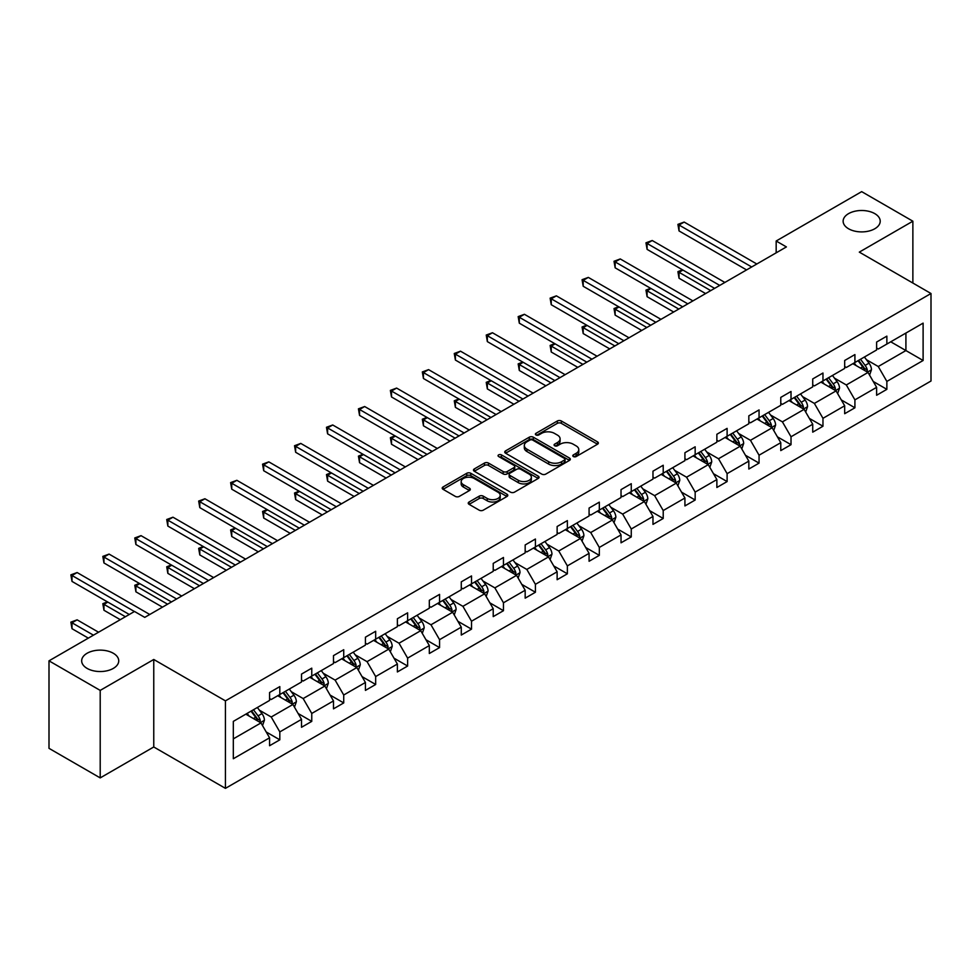 <?xml version="1.0" encoding="UTF-8"?>
<svg xmlns="http://www.w3.org/2000/svg" width="980" height="980" viewBox="0 0 980 980"><rect width="100%" height="100%" fill="white"/><g stroke="black" fill="none" stroke-linecap="round" stroke-linejoin="round"><path stroke-width="1.47" d="M113.313 653.268A18.534 10.707 0 0 0 93.112 650.941A18.534 10.707 0 0 0 81.671 660.839A18.534 10.707 0 0 0 87.097 668.397A18.534 10.707 0 0 0 107.298 670.724A18.534 10.707 0 0 0 118.739 660.839A18.534 10.707 0 0 0 113.313 653.268M874.785 213.628A18.534 10.707 0 0 0 854.585 211.313A18.534 10.707 0 0 0 843.131 221.198A18.534 10.707 0 0 0 848.57 228.769A18.534 10.707 0 0 0 868.77 231.084A18.534 10.707 0 0 0 880.212 221.198A18.534 10.707 0 0 0 874.785 213.628M573.361 456.545A1.985 1.151 0 0 0 576.179 456.545L597.543 444.21A2.842 1.642 0 0 0 598.364 443.046A2.842 1.642 0 0 0 597.543 441.882L561.356 420.996A2.842 1.642 0 0 0 557.326 420.996L535.974 433.332A1.985 1.151 0 0 0 535.386 434.14A1.985 1.151 0 0 0 535.974 434.949A1.985 1.151 0 0 0 538.779 434.949L541.548 433.356A9.102 5.255 0 0 1 554.411 433.356L557.436 435.096A9.102 5.255 0 0 1 560.095 438.807A9.102 5.255 0 0 1 557.436 442.531L554.668 444.124A1.985 1.151 0 0 0 554.08 444.932A1.985 1.151 0 0 0 554.668 445.753A1.985 1.151 0 0 0 557.485 445.753L560.241 444.148A9.102 5.255 0 0 1 573.116 444.148L576.13 445.888A9.102 5.255 0 0 1 578.788 449.612A9.102 5.255 0 0 1 576.13 453.324L573.361 454.916A1.985 1.151 0 0 0 572.786 455.725A1.985 1.151 0 0 0 573.361 456.545L573.361 454.916M469.077 502.005A2.842 1.642 0 0 0 468.244 503.169A2.842 1.642 0 0 0 469.077 504.333L479.232 510.188A2.842 1.642 0 0 0 483.25 510.188L506.966 496.493A2.842 1.642 0 0 0 507.799 495.341A2.842 1.642 0 0 0 506.966 494.177L470.792 473.279A2.842 1.642 0 0 0 466.762 473.279L443.046 486.974A2.842 1.642 0 0 0 442.213 488.138A2.842 1.642 0 0 0 443.046 489.302L455.308 496.382A2.842 1.642 0 0 0 459.326 496.382L469.481 490.515A2.842 1.642 0 0 0 470.314 489.363A2.842 1.642 0 0 0 469.481 488.199L463.393 484.684A7.607 4.386 0 0 1 461.176 481.584A7.607 4.386 0 0 1 465.868 477.53A7.607 4.386 0 0 1 474.149 478.473L497.975 492.23A7.607 4.386 0 0 1 500.204 495.341A7.607 4.386 0 0 1 495.513 499.396A7.607 4.386 0 0 1 487.219 498.44L483.25 496.149A2.842 1.642 0 0 0 479.232 496.149L469.077 502.005L469.077 504.333M153.762 659.479L100.205 690.398L49 660.839L49 748.34L100.205 777.899L153.762 746.981L225.437 788.361L225.437 700.859L153.762 659.479L153.762 746.981M912.87 283.049L912.87 221.198L859.313 252.117L931 293.51L225.437 700.859M912.87 221.198L861.677 191.639L776.172 241.007L776.172 252.828M49 660.839L134.505 611.471L144.746 617.376L786.401 246.923L776.172 241.007M541.756 474.1A2.842 1.642 0 0 0 545.774 474.1L569.49 460.404A2.842 1.642 0 0 0 570.323 459.24A2.842 1.642 0 0 0 569.49 458.077L533.304 437.19A2.842 1.642 0 0 0 529.286 437.19L505.57 450.886A2.842 1.642 0 0 0 504.737 452.05A2.842 1.642 0 0 0 505.57 453.201L541.756 474.1M499.42 456.974A1.985 1.151 0 0 1 501.442 457.256L501.442 454.892L538.228 476.133A2.842 1.642 0 0 1 539.061 477.285A2.842 1.642 0 0 1 538.228 478.448L514.512 492.144A2.842 1.642 0 0 1 510.494 492.144L474.308 471.257L484.451 465.439L484.451 463.075L474.308 468.93A2.842 1.642 0 0 0 473.475 470.094A2.842 1.642 0 0 0 474.308 471.257L474.308 468.93M484.451 465.439A2.842 1.642 0 0 1 488.481 465.439L488.481 463.075A2.842 1.642 0 0 0 484.451 463.075M488.481 463.075L503.157 471.539A2.842 1.642 0 0 0 507.175 471.539L513.912 467.656A2.842 1.642 0 0 0 514.745 466.492A2.842 1.642 0 0 0 513.912 465.329L498.624 456.509A1.985 1.151 0 0 1 498.048 455.7A1.985 1.151 0 0 1 499.273 454.634A1.985 1.151 0 0 1 501.442 454.892M100.205 690.398L100.205 777.899M233.326 721.378L269.574 700.443L269.574 692.517L279.815 686.613L279.815 694.538L301.522 681.994L301.522 674.081L311.763 668.164L311.763 676.09L333.482 663.558L333.482 655.632L343.723 649.716L343.723 657.641L365.43 645.11L365.43 637.184L375.671 631.267L375.671 639.193L397.378 626.661L397.378 618.735L407.619 612.831L407.619 620.744L429.326 608.213L429.326 600.287L439.567 594.382L439.567 602.308L461.274 589.764L461.274 581.851L471.515 575.934L471.515 583.86L493.222 571.328L493.222 563.402L503.463 557.485L503.463 565.411L525.17 552.879L525.17 544.954L535.411 539.037L535.411 546.963L557.13 534.431L557.13 526.505L567.371 520.601L567.371 528.514L589.078 515.982L589.078 508.057L599.319 502.152L599.319 510.078L621.026 497.534L621.026 489.62L631.267 483.704L631.267 491.629L652.974 479.098L652.974 471.172L663.215 465.255L663.215 473.181L684.922 460.649L684.922 452.723L695.163 446.807L695.163 454.732L716.87 442.201L716.87 434.275L727.111 428.37L727.111 436.284L748.83 423.752L748.83 415.826L759.059 409.922L759.059 417.835L780.778 405.304L780.778 397.39L791.019 391.473L791.019 399.399L812.726 386.867L812.726 378.942L822.967 373.025L822.967 380.951L844.674 368.419L844.674 360.493L854.915 354.576L854.915 362.502L876.622 349.97L876.622 342.045L886.863 336.14L886.863 344.054L923.111 323.13L923.111 360.493L886.863 381.428L886.863 389.342L876.622 395.259L876.622 387.333L854.915 399.865L854.915 407.79L844.674 413.707L844.674 405.781L822.967 418.313L822.967 426.239L812.726 432.156L812.726 424.23L791.019 436.762L791.019 444.687L780.778 450.592L780.778 442.678L759.059 455.21L759.059 463.124L748.83 469.04L748.83 461.115L727.111 473.659L727.111 481.572L716.87 487.489L716.87 479.563L695.163 492.095L695.163 500.021L684.922 505.937L684.922 498.012L663.215 510.543L663.215 518.469L652.974 524.386L652.974 516.46L631.267 528.992L631.267 536.918L621.026 542.822L621.026 534.909L599.319 547.44L599.319 555.354L589.078 561.271L589.078 553.345L567.371 565.889L567.371 573.802L557.13 579.719L557.13 571.793L535.411 584.325L535.411 592.251L525.17 598.168L525.17 590.242L503.463 602.774L503.463 610.699L493.222 616.616L493.222 608.69L471.515 621.222L471.515 629.148L461.274 635.052L461.274 627.139L439.567 639.67L439.567 647.596L429.326 653.501L429.326 645.575L407.619 658.119L407.619 666.033L397.378 671.949L397.378 664.024L375.671 676.555L375.671 684.481L365.43 690.398L365.43 682.472L343.723 695.004L343.723 702.93L333.482 708.846L333.482 700.92L311.763 713.452L311.763 721.378L301.522 727.283L301.522 719.369L279.815 731.901L279.815 739.827L269.574 745.731L269.574 737.805L233.326 758.74L233.326 721.378M225.437 788.361L931 381.012L931 293.51M277.769 695.714L292.922 704.461L271.215 717.005L259.357 710.157M271.215 717.005L279.815 731.901M292.922 704.461L301.522 719.369M269.574 698.556L271.215 699.5L279.815 694.538M309.717 677.266L324.87 686.024L303.163 698.556L291.305 691.708M303.163 698.556L311.763 713.452M324.87 686.024L333.482 700.92M301.522 680.108L303.163 681.051L311.763 676.09M341.665 658.817L356.83 667.576L335.111 680.108L323.265 673.26M335.111 680.108L343.723 695.004M356.83 667.576L365.43 682.472M333.482 661.659L335.111 662.602L343.723 657.641M373.613 640.381L388.778 649.128L367.059 661.659L355.213 654.812M367.059 661.659L375.671 676.555M388.778 649.128L397.378 664.024M365.43 643.211L367.059 644.166L375.671 639.193M405.573 621.933L420.726 630.679L399.019 643.211L387.161 636.375M399.019 643.211L407.619 658.119M420.726 630.679L429.326 645.575M397.378 624.774L399.019 625.718L407.619 620.744M437.521 603.484L452.674 612.231L430.967 624.774L419.109 617.927M430.967 624.774L439.567 639.67M452.674 612.231L461.274 627.139M429.326 606.326L430.967 607.269L439.567 602.308M469.469 585.036L484.622 593.794L462.915 606.326L451.057 599.478M462.915 606.326L471.515 621.222M484.622 593.794L493.222 608.69M461.274 587.878L462.915 588.821L471.515 583.86M501.417 566.587L516.57 575.346L494.863 587.878L483.005 581.03M494.863 587.878L503.463 602.774M516.57 575.346L525.17 590.242M493.222 569.429L494.863 570.372L503.463 565.411M533.365 548.151L548.518 556.897L526.811 569.429L514.966 562.581M526.811 569.429L535.411 584.325M548.518 556.897L557.13 571.793M525.17 550.981L526.811 551.936L535.411 546.963M565.313 529.702L580.479 538.449L558.759 550.981L546.913 544.145M558.759 550.981L567.371 565.889M580.479 538.449L589.078 553.345M557.13 532.544L558.759 533.488L567.371 528.514M597.273 511.254L612.427 520L590.72 532.544L578.862 525.697M590.72 532.544L599.319 547.44M612.427 520L621.026 534.909M589.078 514.096L590.72 515.039L599.319 510.078M629.221 492.805L644.375 501.564L622.668 514.096L610.81 507.248M622.668 514.096L631.267 528.992M644.375 501.564L652.974 516.46M621.026 495.647L622.668 496.591L631.267 491.629M661.169 474.357L676.323 483.116L654.615 495.647L642.758 488.8M654.615 495.647L663.215 510.543M676.323 483.116L684.922 498.012M652.974 477.199L654.615 478.142L663.215 473.181M693.117 455.921L708.27 464.667L686.564 477.199L674.706 470.351M686.564 477.199L695.163 492.095M708.27 464.667L716.87 479.563M684.922 458.75L686.564 459.706L695.163 454.732M725.065 437.472L740.219 446.219L718.511 458.75L706.654 451.915M718.511 458.75L727.111 473.659M740.219 446.219L748.83 461.115M716.87 440.302L718.511 441.257L727.111 436.284M757.013 419.024L772.167 427.77L750.46 440.314L738.614 433.466M750.46 440.314L759.059 455.21M772.167 427.77L780.778 442.678M748.83 421.865L750.46 422.809L759.059 417.835M788.961 400.575L804.127 409.334L782.408 421.865L770.562 415.018M782.408 421.865L791.019 436.762M804.127 409.334L812.726 424.23M780.778 403.417L782.408 404.36L791.019 399.399M820.922 382.127L836.075 390.885L814.368 403.417L802.51 396.569M814.368 403.417L822.967 418.313M836.075 390.885L844.674 405.781M812.726 384.969L814.368 385.912L822.967 380.951M852.87 363.69L868.023 372.437L846.316 384.969L834.458 378.121M846.316 384.969L854.915 399.865M868.023 372.437L876.622 387.333M844.674 366.52L846.316 367.476L854.915 362.502M890.759 341.812L905.912 350.558L878.264 366.52L866.406 359.685M878.264 366.52L886.863 381.428M923.111 360.493L905.912 350.558L905.912 333.065L923.111 323.13M876.622 348.072L878.264 349.027L886.863 344.054M233.326 738.871L260.974 722.909L245.821 714.163M260.974 722.909L269.574 737.805M873.241 381.477L886.863 389.342M841.293 399.926L854.915 407.79M809.345 418.374L822.967 426.239M777.397 436.823L791.019 444.687M745.449 455.271L759.059 463.124M713.501 473.708L727.111 481.572M681.541 492.156L695.163 500.021M649.593 510.605L663.215 518.469M617.645 529.053L631.267 536.918M585.697 547.502L599.319 555.354M553.749 565.938L567.371 573.802M521.801 584.386L535.411 592.251M489.841 602.835L503.463 610.699M457.893 621.283L471.515 629.148M425.945 639.732L439.567 647.596M393.997 658.168L407.619 666.033M362.049 676.617L375.671 684.481M330.101 695.065L343.723 702.93M298.153 713.514L311.763 721.378M266.193 731.962L279.815 739.827M574.158 456.827L576.13 455.688A9.102 5.255 0 0 0 578.788 451.976L578.788 449.612M560.095 438.807L560.095 441.172A9.102 5.255 0 0 1 557.436 444.896L555.464 446.023M597.494 444.234L561.356 423.36A2.842 1.642 0 0 0 557.326 423.36L536.771 435.23M569.454 460.416L533.304 439.555A2.842 1.642 0 0 0 529.286 439.555L505.607 453.226M564.468 460.049A1.985 1.151 0 0 0 565.056 459.24A1.985 1.151 0 0 0 564.468 458.432L532.704 440.094A1.985 1.151 0 0 0 529.886 440.094L526.971 441.772A9.102 5.255 0 0 0 524.312 445.484A9.102 5.255 0 0 0 526.971 449.195L548.69 461.739A9.102 5.255 0 0 0 561.552 461.739L564.468 460.049L564.468 462.413A1.985 1.151 0 0 0 565.056 461.605L565.056 459.24M524.312 445.484L524.312 447.848A9.102 5.255 0 0 0 526.971 451.56L526.971 449.195M564.468 462.413L561.552 464.104A9.102 5.255 0 0 1 548.69 464.104L526.971 451.56M488.481 465.439L503.157 473.904A2.842 1.642 0 0 0 507.175 473.904L513.912 470.02A2.842 1.642 0 0 0 514.745 468.857L514.745 466.492M501.442 457.256L538.192 478.473M518.383 480.335A7.607 4.386 0 0 0 526.664 481.29A7.607 4.386 0 0 0 531.368 477.236A7.607 4.386 0 0 0 529.139 474.124L520.748 469.285A2.842 1.642 0 0 0 516.717 469.285L509.992 473.169A2.842 1.642 0 0 0 509.159 474.332A2.842 1.642 0 0 0 509.992 475.484L518.383 480.335L518.383 482.699A7.607 4.386 0 0 0 526.664 483.655A7.607 4.386 0 0 0 531.368 479.6L531.368 477.236M509.159 474.332L509.159 476.697A2.842 1.642 0 0 0 509.992 477.848L509.992 475.484M518.383 482.699L509.992 477.848M500.204 495.341L500.204 497.705A7.607 4.386 0 0 1 495.513 501.76A7.607 4.386 0 0 1 487.219 500.805L483.25 498.514A2.842 1.642 0 0 0 479.232 498.514L469.114 504.357M461.176 481.584L461.176 483.949A7.607 4.386 0 0 0 463.393 487.048L463.393 484.684M469.445 490.539L463.393 487.048M506.93 496.517L470.792 475.643A2.842 1.642 0 0 0 466.762 475.643L443.083 489.326M869.579 375.132L871.465 369.693A7.681 4.435 -120 0 0 869.015 363.151L864.409 357.014M856.165 365.589L854.168 362.931M682.938 270.076L679.042 272.318L679.042 278.234L705.612 293.571M866.884 371.788L867.312 370.024A7.681 4.435 -120 0 0 865.12 365.405L860.526 359.268M858.603 360.371L863.662 367.132A3.908 2.254 60 0 1 864.372 368.321L867.312 370.024M858.064 360.689L862.67 366.826A7.681 4.435 60 0 1 864.581 370.452M679.042 278.234L677.915 271.668L710.733 290.607M677.915 271.668L682.484 269.806M751.697 266.964L679.042 225.02L684.163 222.068L756.817 264M746.576 269.917L679.042 230.937L679.042 225.02L677.915 224.371L684.163 222.068M679.042 230.937L677.915 224.371M837.63 393.58L839.517 388.141A7.681 4.435 -120 0 0 837.067 381.6L832.461 375.463M824.217 384.038L822.22 381.379M650.99 288.512L647.094 290.766L647.094 296.683L673.664 312.007M834.936 390.224L835.364 388.46A7.681 4.435 -120 0 0 833.172 383.854L828.578 377.716M826.655 378.819L831.714 385.581A3.908 2.254 60 0 1 832.424 386.769L835.364 388.46M826.116 379.125L830.709 385.263A7.681 4.435 60 0 1 832.62 388.889M647.094 296.683L645.967 290.117L678.785 309.055M645.967 290.117L650.536 288.255M805.683 412.029L807.557 406.59A7.681 4.435 -120 0 0 805.107 400.048L800.513 393.911M792.269 402.486L790.272 399.828M619.042 306.961L615.146 309.214L615.146 315.119L641.704 330.456M802.988 408.672L803.416 406.908A7.681 4.435 -120 0 0 801.223 402.29L796.617 396.153M794.707 397.268L799.766 404.017A3.908 2.254 60 0 1 800.476 405.205L803.416 406.908M794.168 397.574L798.761 403.711A7.681 4.435 60 0 1 800.672 407.337M615.146 315.119L614.019 308.565L646.825 327.504M614.019 308.565L618.588 306.703M719.736 285.413L647.094 243.469L652.215 240.517L724.857 282.448M714.616 288.365L647.094 249.373L647.094 243.469L645.967 242.82L652.215 240.517M647.094 249.373L645.967 242.82M687.789 303.849L615.146 261.917L620.267 258.953L692.909 300.897M682.668 306.814L615.146 267.822L615.146 261.917L614.019 261.268L620.267 258.953M615.146 267.822L614.019 261.268M773.735 430.465L775.609 425.026A7.681 4.435 -120 0 0 773.159 418.497L768.565 412.36M760.321 420.935L758.324 418.264M587.094 325.409L583.198 327.663L583.198 333.568L609.756 348.905M771.039 427.121L771.468 425.357A7.681 4.435 -120 0 0 769.276 420.738L764.67 414.601M762.746 415.716L767.806 422.466A3.908 2.254 60 0 1 768.516 423.654L771.468 425.357M762.22 416.022L766.813 422.16A7.681 4.435 60 0 1 768.724 425.786M583.198 333.568L582.071 327.002L614.877 345.952M582.071 327.002L586.64 325.152M655.841 322.298L583.198 280.354L588.319 277.401L660.961 319.345M650.72 325.262L583.198 286.27L583.198 280.354L582.071 279.704L588.319 277.401M583.198 286.27L582.071 279.704M741.774 448.913L743.661 443.475A7.681 4.435 -120 0 0 741.211 436.945L736.617 430.808M728.373 439.371L726.376 436.713M555.133 343.858L551.25 346.099L551.25 352.016L577.808 367.353M739.092 445.569L739.52 443.805A7.681 4.435 -120 0 0 737.327 439.187L732.721 433.05M730.798 434.165L735.858 440.914A3.908 2.254 60 0 1 736.568 442.103L739.52 443.805M730.272 434.471L734.865 440.608A7.681 4.435 60 0 1 736.776 444.234M551.25 352.016L550.123 345.45L582.929 364.401M550.123 345.45L554.692 343.6M623.893 340.746L551.25 298.802L556.37 295.85L629.013 337.794M618.772 343.698L551.25 304.719L551.25 298.802L550.123 298.153L556.37 295.85M551.25 304.719L550.123 298.153M709.826 467.362L711.713 461.923A7.681 4.435 -120 0 0 709.263 455.382L704.669 449.244M696.413 457.819L694.428 455.161M523.185 362.306L519.302 364.548L519.302 370.465L545.86 385.802M707.144 464.018L707.572 462.254A7.681 4.435 -120 0 0 705.367 457.636L700.774 451.498M698.85 452.601L703.91 459.363A3.908 2.254 60 0 1 704.62 460.551L707.572 462.254M698.311 452.919L702.917 459.057A7.681 4.435 60 0 1 704.828 462.683M519.302 370.465L518.175 363.899L550.981 382.837M518.175 363.899L522.744 362.037M591.945 359.195L519.302 317.251L524.423 314.298L597.065 356.23M586.824 362.147L519.302 323.167L519.302 317.251L518.175 316.601L524.423 314.298M519.302 323.167L518.175 316.601M677.878 485.81L679.765 480.372A7.681 4.435 -120 0 0 677.315 473.83L672.721 467.693M664.465 476.268L662.48 473.61M491.237 380.755L487.342 382.996L487.342 388.913L513.912 404.238M675.196 482.454L675.624 480.69A7.681 4.435 -120 0 0 673.419 476.084L668.826 469.947M666.902 471.049L671.962 477.811A3.908 2.254 60 0 1 672.672 479L675.624 480.69M666.363 471.356L670.969 477.493A7.681 4.435 60 0 1 672.88 481.119M487.342 388.913L486.227 382.347L519.033 401.286M486.227 382.347L490.784 380.485M559.996 377.643L487.342 335.699L492.462 332.747L565.117 374.679M554.876 380.595L487.342 341.604L487.342 335.699L486.227 335.05L492.462 332.747M487.342 341.604L486.227 335.05M645.93 504.259L647.817 498.82A7.681 4.435 -120 0 0 645.367 492.279L640.761 486.141M632.517 494.716L630.52 492.058M459.289 399.191L455.394 401.445L455.394 407.349L481.964 422.686M643.235 500.903L643.664 499.139A7.681 4.435 -120 0 0 641.471 494.52L636.878 488.383M634.954 489.498L640.014 496.248A3.908 2.254 60 0 1 640.724 497.436L643.664 499.139M634.415 489.804L639.009 495.941A7.681 4.435 60 0 1 640.932 499.567M455.394 407.349L454.267 400.796L487.085 419.734M454.267 400.796L458.836 398.934M528.048 396.079L455.394 354.148L460.514 351.183L533.157 393.127M522.928 399.044L455.394 360.052L455.394 354.148L454.267 353.498L460.514 351.183M455.394 360.052L454.267 353.498M613.982 522.695L615.869 517.256A7.681 4.435 -120 0 0 613.419 510.727L608.813 504.59M600.569 513.165L598.572 510.494M427.341 417.639L423.446 419.893L423.446 425.798L450.016 441.135M611.287 519.351L611.716 517.587A7.681 4.435 -120 0 0 609.523 512.969L604.93 506.832M603.006 507.946L608.066 514.696A3.908 2.254 60 0 1 608.776 515.884L611.716 517.587M602.467 508.252L607.061 514.39A7.681 4.435 60 0 1 608.972 518.016M423.446 425.798L422.319 419.232L455.137 438.183M422.319 419.232L426.888 417.382M496.088 414.528L423.446 372.584L428.566 369.632L501.209 411.576M490.968 417.492L423.446 378.501L423.446 372.584L422.319 371.935L428.566 369.632M423.446 378.501L422.319 371.935M582.034 541.144L583.909 535.705A7.681 4.435 -120 0 0 581.459 529.176L576.865 523.038M568.621 531.601L566.624 528.943M395.393 436.088L391.498 438.329L391.498 444.246L418.056 459.583M579.339 537.799L579.768 536.036A7.681 4.435 -120 0 0 577.575 531.417L572.969 525.28M571.046 526.395L576.118 533.145A3.908 2.254 60 0 1 576.828 534.333L579.768 536.036M570.519 526.701L575.113 532.838A7.681 4.435 60 0 1 577.024 536.464M391.498 444.246L390.371 437.68L423.176 456.631M390.371 437.68L394.94 435.83M550.074 559.592L551.961 554.153A7.681 4.435 -120 0 0 549.51 547.612L544.917 541.475M536.673 550.049L534.676 547.391M363.445 454.536L359.55 456.778L359.55 462.695L386.108 478.032M547.391 556.248L547.82 554.484A7.681 4.435 -120 0 0 545.627 549.866L541.021 543.729M539.098 544.831L544.157 551.593A3.908 2.254 60 0 1 544.868 552.781L547.82 554.484M538.571 545.149L543.165 551.287A7.681 4.435 60 0 1 545.076 554.913M359.55 462.695L358.423 456.129L391.228 475.067M358.423 456.129L362.992 454.267M518.126 578.041L520.013 572.602A7.681 4.435 -120 0 0 517.562 566.06L512.969 559.923M504.725 568.498L502.728 565.84M331.485 472.985L327.602 475.227L327.602 481.143L354.16 496.468M515.443 574.684L515.872 572.92A7.681 4.435 -120 0 0 513.667 568.314L509.073 562.177M507.15 563.279L512.209 570.042A3.908 2.254 60 0 1 512.92 571.23L515.872 572.92M506.611 563.586L511.217 569.723A7.681 4.435 60 0 1 513.128 573.349M327.602 481.143L326.475 474.577L359.28 493.516M326.475 474.577L331.044 472.715M486.178 596.489L488.065 591.05A7.681 4.435 -120 0 0 485.615 584.509L481.021 578.371M472.764 586.947L470.78 584.288M299.537 491.421L295.654 493.675L295.654 499.58L322.212 514.917M483.495 593.133L483.924 591.369A7.681 4.435 -120 0 0 481.719 586.751L477.125 580.613M475.202 581.728L480.261 588.478A3.908 2.254 60 0 1 480.972 589.666L483.924 591.369M474.663 582.034L479.269 588.172A7.681 4.435 60 0 1 481.18 591.798M295.654 499.58L294.527 493.026L327.332 511.964M294.527 493.026L299.096 491.164M454.23 614.926L456.117 609.487A7.681 4.435 -120 0 0 453.666 602.957L449.06 596.82M440.816 605.395L438.832 602.725M267.589 509.87L263.694 512.124L263.694 518.028L290.264 533.365M451.535 611.581L451.976 609.817A7.681 4.435 -120 0 0 449.771 605.199L445.177 599.062M443.254 600.177L448.313 606.926A3.908 2.254 60 0 1 449.024 608.115L451.976 609.817M442.715 600.483L447.321 606.62A7.681 4.435 60 0 1 449.232 610.246M263.694 518.028L262.567 511.462L295.384 530.413M262.567 511.462L267.136 509.612M422.282 633.374L424.168 627.935A7.681 4.435 -120 0 0 421.719 621.406L417.113 615.269M408.868 623.831L406.872 621.173M235.641 528.318L231.746 530.56L231.746 536.476L258.316 551.813M419.587 630.03L420.016 628.266A7.681 4.435 -120 0 0 417.823 623.648L413.229 617.51M411.306 618.625L416.365 625.375A3.908 2.254 60 0 1 417.076 626.563L420.016 628.266M410.767 618.931L415.361 625.069A7.681 4.435 60 0 1 417.284 628.695M231.746 536.476L230.619 529.911L263.436 548.861M230.619 529.911L235.188 528.061M390.334 651.823L392.208 646.384A7.681 4.435 -120 0 0 389.771 639.842L385.165 633.705M376.92 642.28L374.924 639.622M203.693 546.767L199.798 549.008L199.798 554.925L226.368 570.262M387.639 648.478L388.068 646.714A7.681 4.435 -120 0 0 385.875 642.096L381.281 635.959M379.358 637.061L384.417 643.823A3.908 2.254 60 0 1 385.128 645.011L388.068 646.714M378.819 637.38L383.413 643.517A7.681 4.435 60 0 1 385.324 647.143M199.798 554.925L198.671 548.359L231.476 567.298M198.671 548.359L203.24 546.497M358.386 670.271L360.26 664.832A7.681 4.435 -120 0 0 357.81 658.291L353.216 652.153M344.972 660.728L342.976 658.07M171.745 565.215L167.85 567.457L167.85 573.374L194.407 588.698M355.691 666.914L356.12 665.163A7.681 4.435 -120 0 0 353.927 660.545L349.321 654.407M347.398 655.51L352.469 662.272A3.908 2.254 60 0 1 353.18 663.46L356.12 665.163M346.871 655.816L351.465 661.953A7.681 4.435 60 0 1 353.376 665.579M167.85 573.374L166.722 566.808L199.528 585.746M166.722 566.808L171.292 564.946M326.426 688.72L328.312 683.28A7.681 4.435 -120 0 0 325.862 676.739L321.269 670.602M313.024 679.177L311.028 676.519M139.797 583.651L135.901 585.905L135.901 591.81L162.46 607.147M323.743 685.363L324.172 683.599A7.681 4.435 -120 0 0 321.979 678.981L317.373 672.844M315.45 673.958L320.509 680.708A3.908 2.254 60 0 1 321.22 681.896L324.172 683.599M314.923 674.264L319.517 680.402A7.681 4.435 60 0 1 321.428 684.028M135.901 591.81L134.775 585.256L167.58 604.195M134.775 585.256L139.344 583.394M294.478 707.156L296.364 701.717A7.681 4.435 -120 0 0 293.914 695.188L289.321 689.05M281.076 697.625L279.079 694.955M107.837 602.1L103.954 604.354L103.954 610.258L120.271 619.679M291.795 703.812L292.224 702.048A7.681 4.435 -120 0 0 290.019 697.429L285.425 691.292M283.502 692.407L288.561 699.157A3.908 2.254 60 0 1 289.272 700.345L292.224 702.048M282.963 692.713L287.569 698.85A7.681 4.435 60 0 1 289.48 702.476M103.954 610.258L102.827 603.692L125.391 616.726M102.827 603.692L107.396 601.843M464.14 432.976L391.498 391.032L396.618 388.08L469.261 430.024M459.02 435.929L391.498 396.949L391.498 391.032L390.371 390.383L396.618 388.08M391.498 396.949L390.371 390.383M432.192 451.425L359.55 409.481L364.67 406.529L437.313 448.46M427.072 454.377L359.55 415.398L359.55 409.481L358.423 408.832L364.67 406.529M359.55 415.398L358.423 408.832M400.244 469.873L327.602 427.929L332.722 424.977L405.365 466.909M395.124 472.826L327.602 433.834L327.602 427.929L326.475 427.28L332.722 424.977M327.602 433.834L326.475 427.28M368.296 488.31L295.654 446.378L300.774 443.413L373.417 485.357M363.176 491.274L295.654 452.282L295.654 446.378L294.527 445.729L300.774 443.413M295.654 452.282L294.527 445.729M336.348 506.758L263.694 464.814L268.814 461.862L341.469 503.806M331.228 509.723L263.694 470.731L263.694 464.814L262.567 464.165L268.814 461.862M263.694 470.731L262.567 464.165M304.388 525.207L231.746 483.263L236.866 480.31L309.509 522.254M299.268 528.159L231.746 489.179L231.746 483.263L230.619 482.613L236.866 480.31M231.746 489.179L230.619 482.613M272.44 543.655L199.798 501.711L204.918 498.759L277.561 540.703M267.32 546.607L199.798 507.628L199.798 501.711L198.671 501.062L204.918 498.759M199.798 507.628L198.671 501.062M240.492 562.104L167.85 520.16L172.97 517.207L245.613 559.139M235.371 565.056L167.85 526.064L167.85 520.16L166.722 519.51L172.97 517.207M167.85 526.064L166.722 519.51M208.544 580.54L135.901 538.608L141.022 535.644L213.665 577.588M203.424 583.504L135.901 544.513L135.901 538.608L134.775 537.959L141.022 535.644M135.901 544.513L134.775 537.959M176.596 598.988L103.954 557.044L109.074 554.092L181.717 596.036M171.476 601.953L103.954 562.961L103.954 557.044L102.827 556.395L109.074 554.092M103.954 562.961L102.827 556.395M262.53 725.604L264.416 720.165A7.681 4.435 -120 0 0 261.966 713.636L257.373 707.499M249.116 716.062L247.132 713.403M98.564 632.223L77.126 619.838L72.006 622.79L72.006 628.707L88.323 638.127M259.847 722.26L260.276 720.496A7.681 4.435 -120 0 0 258.071 715.878L253.477 709.74M251.554 710.855L256.613 717.605A3.908 2.254 60 0 1 257.324 718.793L260.276 720.496M251.015 711.162L255.621 717.299A7.681 4.435 60 0 1 257.532 720.925M72.006 628.707L70.879 622.141L93.443 635.175M70.879 622.141L77.126 619.838M134.407 611.52L72.006 575.493L77.126 572.541L149.769 614.485M129.287 614.485L72.006 581.41L72.006 575.493L70.879 574.844L77.126 572.541M72.006 581.41L70.879 574.844M576.13 455.688L576.13 453.324M554.668 445.753L554.668 444.124M557.436 444.896L557.436 442.531M535.974 434.949L535.974 433.332M557.326 423.36L557.326 420.996M561.356 423.36L561.356 420.996M597.543 444.21L597.543 441.882M505.57 453.201L505.57 450.886M529.286 439.555L529.286 437.19M533.304 439.555L533.304 437.19M569.49 460.404L569.49 458.077M548.69 464.104L548.69 461.739M561.552 464.104L561.552 461.739M503.157 473.904L503.157 471.539M507.175 473.904L507.175 471.539M513.912 470.02L513.912 467.656M538.228 478.448L538.228 476.133M479.232 498.514L479.232 496.149M483.25 498.514L483.25 496.149M487.219 500.805L487.219 498.44M469.481 490.515L469.481 488.199M443.046 489.302L443.046 486.974M466.762 475.643L466.762 473.279M470.792 475.643L470.792 473.279M506.966 496.493L506.966 494.177M867.471 372.118L871.416 369.84M865.12 365.405L869.015 363.151M860.477 368.088L862.67 366.826M835.524 390.567L839.456 388.288M833.172 383.854L837.067 381.6M828.529 386.524L830.709 385.263M803.563 409.003L807.508 406.737M801.223 402.29L805.107 400.048M796.581 404.973L798.761 403.711M771.615 427.452L775.56 425.173M769.276 420.738L773.159 418.497M764.633 423.421L766.813 422.16M739.667 445.9L743.612 443.622M737.327 439.187L741.211 436.945M732.685 441.87L734.865 440.608M707.719 464.349L711.664 462.07M705.367 457.636L709.263 455.382M700.737 460.318L702.917 459.057M675.771 482.797L679.716 480.519M673.419 476.084L677.315 473.83M668.777 478.755L670.969 477.493M643.823 501.233L647.768 498.967M641.471 494.52L645.367 492.279M636.829 497.203L639.009 495.941M611.875 519.682L615.808 517.403M609.523 512.969L613.419 510.727M604.88 515.652L607.061 514.39M579.915 538.13L583.86 535.852M577.575 531.417L581.459 529.176M572.933 534.1L575.113 532.838M547.967 556.579L551.912 554.3M545.627 549.866L549.51 547.612M540.985 552.548L543.165 551.287M516.019 575.027L519.964 572.749M513.667 568.314L517.562 566.06M509.037 570.985L511.217 569.723M484.071 593.476L488.016 591.197M481.719 586.751L485.615 584.509M477.089 589.433L479.269 588.172M452.123 611.912L456.068 609.634M449.771 605.199L453.666 602.957M445.128 607.882L447.321 606.62M420.175 630.361L424.12 628.082M417.823 623.648L421.719 621.406M413.18 626.33L415.361 625.069M388.227 648.809L392.159 646.53M385.875 642.096L389.771 639.842M381.232 644.779L383.413 643.517M356.267 667.258L360.211 664.979M353.927 660.545L357.81 658.291M349.284 663.215L351.465 661.953M324.319 685.706L328.263 683.428M321.979 678.981L325.862 676.739M317.336 681.664L319.517 680.402M292.371 704.142L296.315 701.876M290.019 697.429L293.914 695.188M285.388 700.112L287.569 698.85M260.423 722.591L264.367 720.312M258.071 715.878L261.966 713.636M253.428 718.561L255.621 717.299"/></g></svg>
